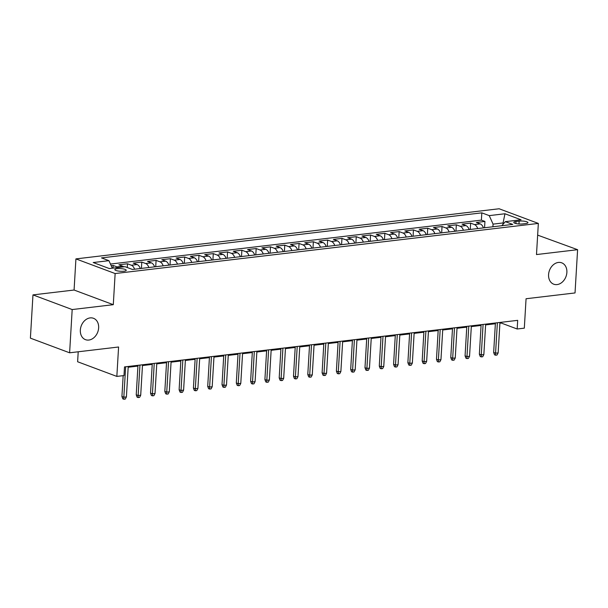 <?xml version="1.0" encoding="UTF-8"?>
<svg xmlns="http://www.w3.org/2000/svg" width="608" height="608" viewBox="0 0 608 608"><rect width="100%" height="100%" fill="white"/><g stroke="black" fill="none" stroke-linecap="round" stroke-linejoin="round"><path stroke-width="0.91" d="M98.64 327.894A11.408 8.816 -69.5 0 1 85.492 339.667A11.408 8.816 -69.5 0 1 80.34 330.06A11.408 8.816 -69.5 0 1 93.488 318.288A11.408 8.816 -69.5 0 1 98.64 327.894M566.876 272.437A11.408 8.816 -69.5 0 1 553.736 284.202A11.408 8.816 -69.5 0 1 548.576 274.603A11.408 8.816 -69.5 0 1 561.724 262.831A11.408 8.816 -69.5 0 1 566.876 272.437M123.933 271.206A5.708 1.338 3.4 0 0 126.236 270.271A5.708 1.338 3.4 0 0 123.135 268.888A5.708 1.338 3.4 0 0 117.146 268.668A5.708 1.338 3.4 0 0 114.844 269.595A5.708 1.338 3.4 0 0 117.944 270.986A5.708 1.338 3.4 0 0 123.933 271.206M78.212 351.789L77.619 361.752L116.842 376.413L123.986 375.562L124.503 366.913L517.682 320.348L517.165 328.996L524.316 328.153L526.064 298.741L575.031 292.942L577.6 249.69L537.647 235.121M32.969 294.895L30.4 338.147L69.616 352.8L72.185 309.556L113.293 304.684L115.14 273.547L75.924 258.894L74.077 290.031L32.969 294.895L72.185 309.556M115.14 273.547L538.346 223.425L499.13 208.764L75.924 258.894M483.436 227.894A7.129 4.203 -96.8 0 0 480.221 223.904L476.353 222.46L484.933 221.441L484.561 227.757M477.713 228.57A7.129 4.203 -96.8 0 0 474.506 224.58L470.638 223.136L470.258 229.452M470.638 223.136L462.057 224.154L465.926 225.598A7.129 4.203 -96.8 0 1 469.14 229.588M454.837 231.276A7.129 4.203 -96.8 0 0 451.63 227.293L447.762 225.849L456.342 224.831L455.962 231.146M440.542 232.97A7.129 4.203 -96.8 0 0 437.334 228.988L433.466 227.536L442.039 226.526L441.666 232.841M426.246 234.665A7.129 4.203 -96.8 0 0 423.031 230.675L419.163 229.231L427.743 228.22L427.371 234.536M411.95 236.36A7.129 4.203 -96.8 0 0 408.736 232.37L404.867 230.926L413.448 229.908L413.075 236.223M397.647 238.055A7.129 4.203 -96.8 0 0 394.44 234.065L390.572 232.621L399.152 231.602L398.772 237.918M383.352 239.75A7.129 4.203 -96.8 0 0 380.144 235.76L376.276 234.316L384.849 233.297L384.476 239.613M369.056 241.437A7.129 4.203 -96.8 0 0 365.841 237.454L361.973 236.003L370.553 234.992L370.181 241.308M354.76 243.132A7.129 4.203 -96.8 0 0 351.546 239.149L347.677 237.698L356.258 236.687L355.885 243.002M340.457 244.826A7.129 4.203 -96.8 0 0 337.25 240.836L333.382 239.392L341.962 238.374L341.582 244.69M326.162 246.521A7.129 4.203 -96.8 0 0 322.954 242.531L319.086 241.087L327.659 240.069L327.286 246.384M311.866 248.216A7.129 4.203 -96.8 0 0 308.659 244.226L304.79 242.782L313.363 241.764L312.991 248.079M297.57 249.903A7.129 4.203 -96.8 0 0 294.356 245.921L290.487 244.477L299.068 243.458L298.695 249.774M283.275 251.598A7.129 4.203 -96.8 0 0 280.06 247.616L276.192 246.164L284.772 245.153L284.392 251.469M268.972 253.293A7.129 4.203 -96.8 0 0 265.764 249.303L261.896 247.859L270.476 246.848L270.096 253.164M254.676 254.988A7.129 4.203 -96.8 0 0 251.469 250.998L247.6 249.554L256.173 248.535L255.801 254.851M240.38 256.682A7.129 4.203 -96.8 0 0 237.166 252.692L233.297 251.248L241.878 250.23L241.505 256.546M226.085 258.377A7.129 4.203 -96.8 0 0 222.87 254.387L219.002 252.943L227.582 251.925L227.202 258.24M211.782 260.064A7.129 4.203 -96.8 0 0 208.574 256.082L204.706 254.63L213.286 253.62L212.906 259.935M197.486 261.759A7.129 4.203 -96.8 0 0 194.279 257.777L190.41 256.325L198.983 255.314L198.611 261.63M183.19 263.454A7.129 4.203 -96.8 0 0 179.976 259.464L176.107 258.02L184.688 257.002L184.315 263.317M168.895 265.149A7.129 4.203 -96.8 0 0 165.68 261.159L161.812 259.715L170.392 258.696L170.02 265.012M154.592 266.844A7.129 4.203 -96.8 0 0 151.384 262.854L147.516 261.41L156.096 260.391L155.716 266.707M140.296 268.531A7.129 4.203 -96.8 0 0 137.089 264.548L133.22 263.104L141.793 262.086L141.421 268.402M123.812 266.836A7.129 4.203 -96.8 0 0 122.793 266.243L118.917 264.792L127.498 263.781L127.277 267.528M519.148 221.107L516.01 221.479A5.525 1.3 3.4 0 0 513.775 222.376A5.525 1.3 3.4 0 0 516.777 223.721A5.525 1.3 3.4 0 0 522.576 223.934L525.722 223.562A5.525 1.3 3.4 0 0 527.957 222.657A5.525 1.3 3.4 0 0 524.955 221.32A5.525 1.3 3.4 0 0 519.148 221.107L518.981 223.987M502.991 224.352L503.074 222.938L493.065 224.124L489.235 215.62L481.817 212.853L101.506 257.898L108.923 260.665L93.199 262.534L109.311 268.554L125.035 266.692L132.453 269.466L512.764 224.42L505.347 221.646L501.798 225.72M489.235 215.62L504.959 213.758L521.071 219.784L505.347 221.646M484.933 221.441L481.384 220.119L110.443 264.054M118.089 267.512A7.129 4.203 83.2 0 0 117.07 266.92L113.202 265.476L111.196 265.711M127.498 263.781L131.366 265.225A7.129 4.203 83.2 0 1 134.581 269.215M141.793 262.086L145.669 263.53A7.129 4.203 83.2 0 1 148.876 267.52M156.096 260.391L159.965 261.835A7.129 4.203 83.2 0 1 163.172 265.825M170.392 258.696L174.26 260.148A7.129 4.203 83.2 0 1 177.468 264.13M184.688 257.002L188.556 258.453A7.129 4.203 83.2 0 1 191.771 262.436M198.983 255.314L202.852 256.758A7.129 4.203 83.2 0 1 206.066 260.741M213.286 253.62L217.155 255.064A7.129 4.203 83.2 0 1 220.362 259.054M227.582 251.925L231.45 253.369A7.129 4.203 83.2 0 1 234.658 257.359M241.878 250.23L245.746 251.674A7.129 4.203 83.2 0 1 248.961 255.664M256.173 248.535L260.042 249.987A7.129 4.203 83.2 0 1 263.256 253.969M270.476 246.848L274.345 248.292A7.129 4.203 83.2 0 1 277.552 252.274M284.772 245.153L288.64 246.597A7.129 4.203 83.2 0 1 291.848 250.587M299.068 243.458L302.936 244.902A7.129 4.203 83.2 0 1 306.151 248.892M313.363 241.764L317.232 243.208A7.129 4.203 83.2 0 1 320.446 247.198M327.659 240.069L331.535 241.513A7.129 4.203 83.2 0 1 334.742 245.503M341.962 238.374L345.83 239.826A7.129 4.203 83.2 0 1 349.038 243.808M356.258 236.687L360.126 238.131A7.129 4.203 83.2 0 1 363.333 242.113M370.553 234.992L374.422 236.436A7.129 4.203 83.2 0 1 377.636 240.426M384.849 233.297L388.717 234.741A7.129 4.203 83.2 0 1 391.932 238.731M399.152 231.602L403.02 233.046A7.129 4.203 83.2 0 1 406.228 237.036M413.448 229.908L417.316 231.359A7.129 4.203 83.2 0 1 420.523 235.342M427.743 228.22L431.612 229.664A7.129 4.203 83.2 0 1 434.826 233.647M442.039 226.526L445.907 227.97A7.129 4.203 83.2 0 1 449.122 231.96M456.342 224.831L460.21 226.275A7.129 4.203 83.2 0 1 463.418 230.265M492.906 226.769L493.065 224.124M116.842 376.413L118.59 347.001L69.616 352.8M538.346 223.425L536.492 254.562L577.6 249.69M499.905 323.213L501.266 323.053L517.165 328.996M128.174 367.247L137.932 366.084M142.47 365.552L152.228 364.397M156.765 363.858L166.531 362.702M171.068 362.163L180.827 361.008M185.364 360.468L195.122 359.313M199.66 358.773L209.418 357.618M213.955 357.086L223.721 355.931M228.258 355.391L238.017 354.236M242.554 353.696L252.312 352.541M256.85 352.002L266.608 350.846M271.145 350.307L280.904 349.152M285.448 348.62L295.207 347.457M299.744 346.925L309.502 345.77M314.04 345.23L323.798 344.075M328.335 343.535L338.094 342.38M342.631 341.84L352.397 340.685M356.934 340.146L366.692 338.99M371.23 338.458L380.988 337.303M385.525 336.764L395.284 335.608M399.821 335.069L409.587 333.914M414.124 333.374L423.882 332.219M428.42 331.679L438.178 330.524M442.715 329.992L452.474 328.829M457.011 328.297L466.769 327.142M471.314 326.602L481.072 325.447M485.61 324.908L495.368 323.752M503.933 223.265L503.074 222.938L504.959 213.758M501.311 322.286L501.266 323.053M481.384 220.119L481.817 212.853M113.202 265.476L113.042 268.113M108.923 260.665L112.313 268.196M113.293 304.684L74.077 290.031M495.414 322.985L493.658 352.473L495.566 353.18L497.374 322.749M498.142 352.876L497.017 355.034L495.581 355.209L495.566 353.18L498.142 352.876L499.951 322.445M495.581 355.209L494.524 354.806L493.658 352.473M481.118 324.68L479.362 354.16L481.27 354.874L483.079 324.444M483.846 354.57L482.714 356.729L481.285 356.896L481.27 354.874L483.846 354.57L485.655 324.14M481.285 356.896L480.229 356.501L479.362 354.16M466.815 326.367L465.067 355.855L466.974 356.569L468.783 326.139M469.551 356.265L468.418 358.424L466.99 358.591L466.974 356.569L469.551 356.265L471.36 325.835M466.99 358.591L465.926 358.196L465.067 355.855M452.519 328.062L450.771 357.55L452.679 358.264L454.488 327.834M455.248 357.96L454.123 360.118L452.694 360.286L452.679 358.264L455.248 357.96L457.056 327.53M452.694 360.286L451.63 359.89L450.771 357.55M438.224 329.756L436.476 359.244L438.383 359.959L440.184 329.528M440.952 359.655L439.827 361.813L438.391 361.98L438.383 359.959L440.952 359.655L442.761 329.217M438.391 361.98L437.334 361.585L436.476 359.244M423.928 331.451L422.172 360.939L424.08 361.654L425.889 331.216M426.656 361.342L425.524 363.5L424.095 363.675L424.08 361.654L426.656 361.342L428.465 330.912M424.095 363.675L423.039 363.28L422.172 360.939M409.632 333.146L407.877 362.634L409.784 363.341L411.593 332.91M412.361 363.037L411.228 365.195L409.8 365.37L409.784 363.341L412.361 363.037L414.17 332.606M409.8 365.37L408.743 364.967L407.877 362.634M395.329 334.841L393.581 364.321L395.489 365.036L397.298 334.605M398.058 364.732L396.933 366.89L395.504 367.057L395.489 365.036L398.058 364.732L399.866 334.301M395.504 367.057L394.44 366.662L393.581 364.321M381.034 336.528L379.286 366.016L381.193 366.73L383.002 336.3M383.762 366.426L382.637 368.585L381.208 368.752L381.193 366.73L383.762 366.426L385.571 335.996M381.208 368.752L380.144 368.357L379.286 366.016M366.738 338.223L364.982 367.711L366.89 368.425L368.699 337.995M369.466 368.121L368.334 370.28L366.905 370.447L366.89 368.425L369.466 368.121L371.275 337.683M366.905 370.447L365.849 370.052L364.982 367.711M352.442 339.918L350.687 369.406L352.594 370.12L354.403 339.682M355.171 369.816L354.038 371.974L352.61 372.142L352.594 370.12L355.171 369.816L356.98 339.378M352.61 372.142L351.553 371.746L350.687 369.406M338.139 341.612L336.391 371.1L338.299 371.807L340.108 341.377M340.875 371.503L339.743 373.662L338.314 373.836L338.299 371.807L340.875 371.503L342.676 341.073M338.314 373.836L337.25 373.441L336.391 371.1M323.844 343.307L322.096 372.788L324.003 373.502L325.812 343.072M326.572 373.198L325.447 375.356L324.018 375.524L324.003 373.502L326.572 373.198L328.381 342.768M324.018 375.524L322.954 375.128L322.096 372.788M309.548 344.994L307.792 374.482L309.7 375.197L311.509 344.766M312.276 374.893L311.144 377.051L309.715 377.218L309.7 375.197L312.276 374.893L314.085 344.462M309.715 377.218L308.659 376.823L307.792 374.482M295.252 346.689L293.497 376.177L295.404 376.892L297.213 346.461M297.981 376.588L296.848 378.746L295.42 378.913L295.404 376.892L297.981 376.588L299.79 346.157M295.42 378.913L294.363 378.518L293.497 376.177M280.949 348.384L279.201 377.872L281.109 378.586L282.918 348.156M283.685 378.282L282.553 380.441L281.124 380.608L281.109 378.586L283.685 378.282L285.494 347.844M281.124 380.608L280.06 380.213L279.201 377.872M266.654 350.079L264.906 379.567L266.813 380.281L268.622 349.843M269.382 379.97L268.257 382.128L266.828 382.303L266.813 380.281L269.382 379.97L271.191 349.539M266.828 382.303L265.764 381.908L264.906 379.567M252.358 351.774L250.602 381.262L252.518 381.968L254.319 351.538M255.086 381.664L253.962 383.823L252.525 383.998L252.518 381.968L255.086 381.664L256.895 351.234M252.525 383.998L251.469 383.595L250.602 381.262M238.062 353.468L236.307 382.949L238.214 383.663L240.023 353.233M240.791 383.359L239.658 385.518L238.23 385.685L238.214 383.663L240.791 383.359L242.6 352.929M238.23 385.685L237.173 385.29L236.307 382.949M223.767 355.156L222.011 384.644L223.919 385.358L225.728 354.928M226.495 385.054L225.363 387.212L223.934 387.38L223.919 385.358L226.495 385.054L228.304 354.624M223.934 387.38L222.87 386.984L222.011 384.644M209.464 356.85L207.716 386.338L209.623 387.053L211.432 356.622M212.192 386.749L211.067 388.907L209.638 389.074L209.623 387.053L212.192 386.749L214.001 356.318M209.638 389.074L208.574 388.679L207.716 386.338M195.168 358.545L193.42 388.033L195.328 388.748L197.129 358.31M197.896 388.444L196.772 390.602L195.335 390.769L195.328 388.748L197.896 388.444L199.705 358.006M195.335 390.769L194.279 390.374L193.42 388.033M180.872 360.24L179.117 389.728L181.024 390.442L182.833 360.004M183.601 390.131L182.468 392.289L181.04 392.464L181.024 390.442L183.601 390.131L185.41 359.7M181.04 392.464L179.983 392.069L179.117 389.728M166.577 361.935L164.821 391.415L166.729 392.13L168.538 361.699M169.305 391.826L168.173 393.984L166.744 394.151L166.729 392.13L169.305 391.826L171.114 361.395M166.744 394.151L165.688 393.756L164.821 391.415M152.274 363.63L150.526 393.11L152.433 393.824L154.242 363.394M155.01 393.52L153.877 395.679L152.448 395.846L152.433 393.824L155.01 393.52L156.811 363.09M152.448 395.846L151.384 395.451L150.526 393.11M137.978 365.317L136.23 394.805L138.138 395.519L139.946 365.089M140.706 395.215L139.582 397.374L138.153 397.541L138.138 395.519L140.706 395.215L142.515 364.785M138.153 397.541L137.089 397.146L136.23 394.805M123.166 375.66L121.927 396.5L123.834 397.214L125.643 366.784M126.411 396.91L125.278 399.068L123.85 399.236L123.834 397.214L126.411 396.91L128.22 366.472M123.85 399.236L122.793 398.84L121.927 396.5M474.506 224.58L480.221 223.904M117.07 266.92L122.793 266.243M131.366 265.225L137.089 264.548M145.669 263.53L151.384 262.854M159.965 261.835L165.68 261.159M174.26 260.148L179.976 259.464M188.556 258.453L194.279 257.777M202.852 256.758L208.574 256.082M217.155 255.064L222.87 254.387M231.45 253.369L237.166 252.692M245.746 251.674L251.469 250.998M260.042 249.987L265.764 249.303M274.345 248.292L280.06 247.616M288.64 246.597L294.356 245.921M302.936 244.902L308.659 244.226M317.232 243.208L322.954 242.531M331.535 241.513L337.25 240.836M345.83 239.826L351.546 239.149M360.126 238.131L365.841 237.454M374.422 236.436L380.144 235.76M388.717 234.741L394.44 234.065M403.02 233.046L408.736 232.37M417.316 231.359L423.031 230.675M431.612 229.664L437.334 228.988M445.907 227.97L451.63 227.293M460.21 226.275L465.926 225.598M515.888 223.539L516.01 221.479"/></g></svg>
